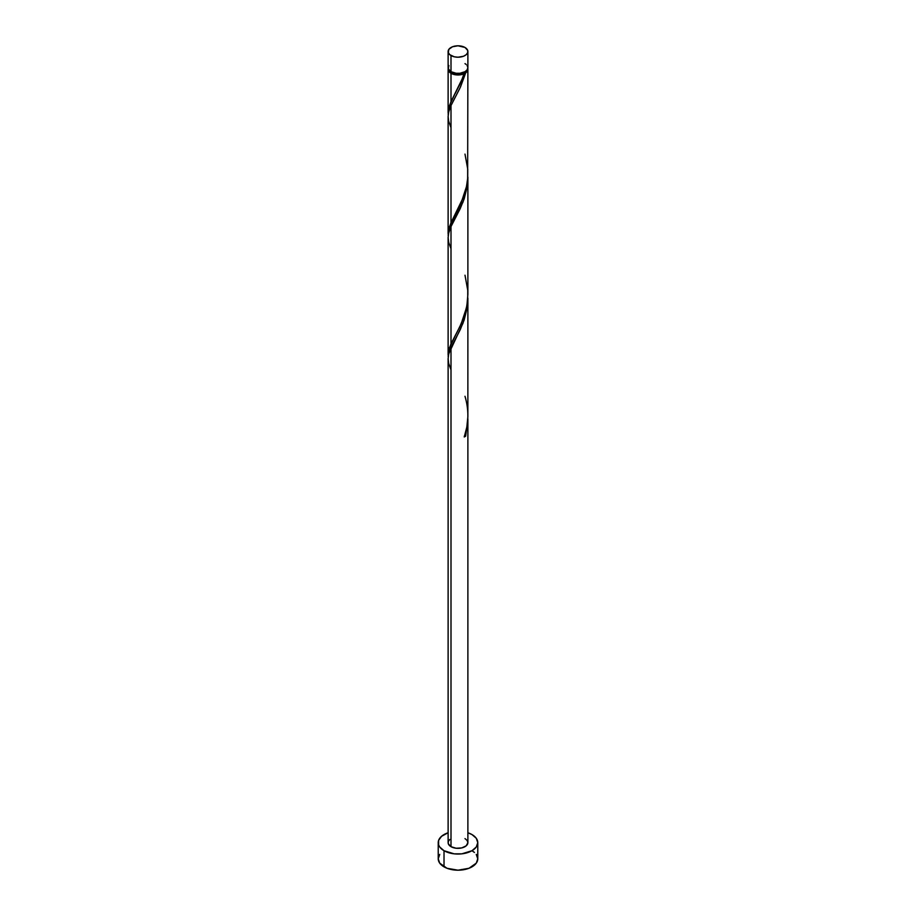 <?xml version="1.0" encoding="UTF-8"?>
<svg xmlns="http://www.w3.org/2000/svg" width="916" height="916" viewBox="0 0 916 916"><rect width="100%" height="100%" fill="white"/><g stroke="black" fill="none" stroke-linecap="round" stroke-linejoin="round"><path stroke-width="1.37" d="M448.863 65.471L448.302 68.769L451.004 71.688L451.004 55.544A9.881 5.714 180 0 1 448.119 51.514A9.881 5.714 180 0 1 454.221 46.235A9.881 5.714 180 0 1 464.996 47.472L458 45.8L452.504 46.762L448.863 49.327L448.302 52.624L449.779 54.685L454.221 56.781L458 57.216L463.496 56.254L466.221 54.685L467.698 52.624L467.698 50.391L464.996 47.472A9.881 5.714 180 0 1 467.881 51.514A9.881 5.714 180 0 1 461.779 56.781A9.881 5.714 180 0 1 451.004 55.544L451.004 71.688A9.881 5.714 0 0 0 461.779 72.925A9.881 5.714 0 0 0 467.881 67.658L467.137 65.471M449.275 70.269L450.603 72.124L451.702 72.902L451.702 72.055L451.702 72.902A8.897 5.141 0 0 0 464.298 72.902A8.897 5.141 0 0 0 466.691 70.383M439.726 854.41L438.226 858.784A19.774 11.416 0 0 0 444.02 866.857L444.02 850.712L454.141 853.838L461.859 853.838L471.98 850.712L476.274 847.002L477.774 842.64L476.274 838.266L471.98 834.568L467.881 832.747A19.774 11.416 180 0 1 471.98 834.568A19.774 11.416 180 0 1 477.774 842.64A19.774 11.416 180 0 1 465.568 853.185A19.774 11.416 180 0 1 444.02 850.712L444.02 866.857A19.774 11.416 0 0 0 465.568 869.33A19.774 11.416 0 0 0 477.774 858.784L476.274 854.41M467.881 419.665L465.66 436.153A9.881 5.714 180 0 1 464.263 436.966L466.828 427.074L467.87 416.734L467.881 298.238L467.137 307.982L464.16 320.005L460.198 329.76L451.004 347.691L451.004 846.67A9.881 5.714 0 0 0 461.779 847.907A9.881 5.714 0 0 0 467.881 842.64L466.221 845.812L461.779 847.907L456.076 848.239L451.004 846.67L451.004 347.691L448.668 354.183L448.119 358.786L448.119 842.64A9.881 5.714 0 0 0 451.004 846.67L448.302 843.75L448.302 841.529L449.779 839.468M464.298 436.176L465.66 436.153L467.881 419.013L467.881 842.64L467.137 840.453L464.996 838.598M451.004 369.881L448.668 363.389L448.119 358.614L448.748 353.839L463.049 323.085L467.332 306.608L467.881 298.238M462.981 77.23L464.263 73.692A9.881 5.714 180 0 1 451.004 73.303L451.004 101.642L462.981 77.23M448.176 235.378L448.565 229.687L451.004 222.737L451.004 105.512L459.843 88.337L465.66 72.879L467.389 71.047L467.79 68.46A9.881 5.714 180 0 1 467.881 69.273A9.881 5.714 180 0 1 465.66 72.879L460.53 86.871L451.004 105.512L451.004 222.737L463.496 196.951L466.37 187.139L467.641 178.883L467.881 69.273M449.309 70.383A8.897 5.141 0 0 0 451.702 72.902L456.26 74.311L459.74 74.311L465.66 72.879L464.298 72.902L466.725 70.269M467.881 294.391L467.881 177.154L467.137 186.887L464.16 198.909L460.198 208.665L451.004 226.607L451.004 343.821L459.924 326.474L464.275 315.837L466.908 305.532L467.881 294.391M448.176 356.473L448.565 350.782L451.004 343.821L451.004 226.607L463.049 201.989L467.332 185.513L467.881 177.143M448.176 114.282L448.565 108.603L451.004 101.642L451.004 73.303A9.881 5.714 180 0 1 448.119 69.273A9.881 5.714 180 0 1 448.21 68.46M448.119 233.843L448.119 116.607L448.668 111.992L451.004 105.512L448.748 111.649L448.119 116.435L448.668 121.198L451.004 127.702M448.119 354.927L448.119 237.691L448.668 233.088L451.004 226.607L448.748 232.744L448.119 237.519L448.668 242.293L451.004 248.786M455.069 93.73L461.263 81.387L464.298 72.902L464.263 73.692L461.091 74.688L453.993 74.482L448.863 71.448L448.302 68.15M444.02 850.712A19.774 11.416 180 0 1 438.226 842.64A19.774 11.416 180 0 1 448.119 832.747L441.558 836.297L438.604 840.407L438.604 844.861L439.726 847.002L444.02 850.712M438.226 842.64L438.226 858.784L439.726 863.147L447.019 868.276L458 870.2L468.981 868.276L476.274 863.147L477.774 858.784L477.774 842.64M474.442 852.441L471.98 850.712M448.119 51.514L448.119 67.658A9.881 5.714 0 0 0 451.004 71.688L456.076 73.257L459.924 73.257L464.996 71.688L467.137 69.834L467.881 67.658L467.881 51.514M466.221 64.486L464.996 63.616M464.549 436.062L465.66 436.153A9.881 5.714 180 0 1 464.263 436.966C468.797 423.535 469.038 409.99 464.996 396.296M454.576 94.634L449.378 105.695L448.21 114.683M464.996 154.117L467.755 169.254L467.71 177.967L466.496 186.555L461.263 202.47L449.378 226.79L448.21 235.778M464.996 275.212L467.755 290.349L467.71 299.063L466.496 307.639L461.263 323.566L449.378 347.874L448.21 356.862M448.119 112.748L448.119 69.273"/></g></svg>
